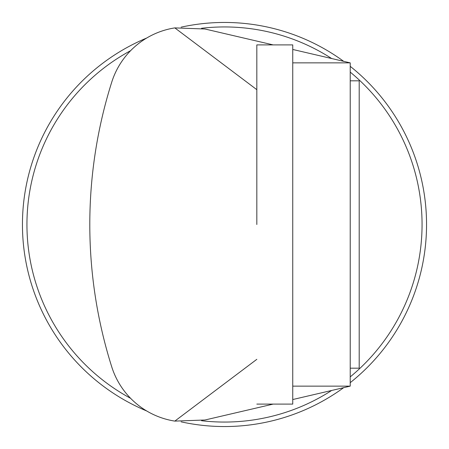 <?xml version="1.0" encoding="UTF-8"?>
<svg xmlns="http://www.w3.org/2000/svg" width="449" height="449" viewBox="0 0 449 449"><rect width="100%" height="100%" fill="white"/><g stroke="black" fill="none" stroke-linecap="round" stroke-linejoin="round"><path stroke-width="0.67" d="M256.828 404.1L292.748 404.1L292.748 44.9L256.828 44.9L256.828 224.5M350.22 80.82L359.2 80.82L359.2 368.18L350.22 368.18M292.748 386.14L350.22 386.14L350.22 62.86L292.748 62.86M273.177 404.1L204.98 420L174.824 421.106A78.973 78.973 0 0 1 111.745 366.872A472.763 472.763 0 0 1 111.745 82.128A78.973 78.973 0 0 1 174.824 27.894L204.98 29L273.177 44.9M174.824 27.894L256.828 89.677M256.828 359.323L174.824 421.106M350.22 386.14L292.748 399.537M350.22 66.329A202.05 202.05 0 0 1 350.22 382.671M343.665 387.667A202.05 202.05 0 0 1 181.11 421.836M146.694 410.97A202.05 202.05 0 0 1 146.694 38.03M181.11 27.165A202.05 202.05 0 0 1 343.665 61.333M130.614 398.325A197.56 197.56 0 0 1 130.614 50.675M201.534 28.281A197.56 197.56 0 0 1 331.671 58.538M350.22 72.104A197.56 197.56 0 0 1 350.22 376.896M331.671 390.462A197.56 197.56 0 0 1 201.534 420.719M292.748 49.463L350.22 62.86"/></g></svg>
